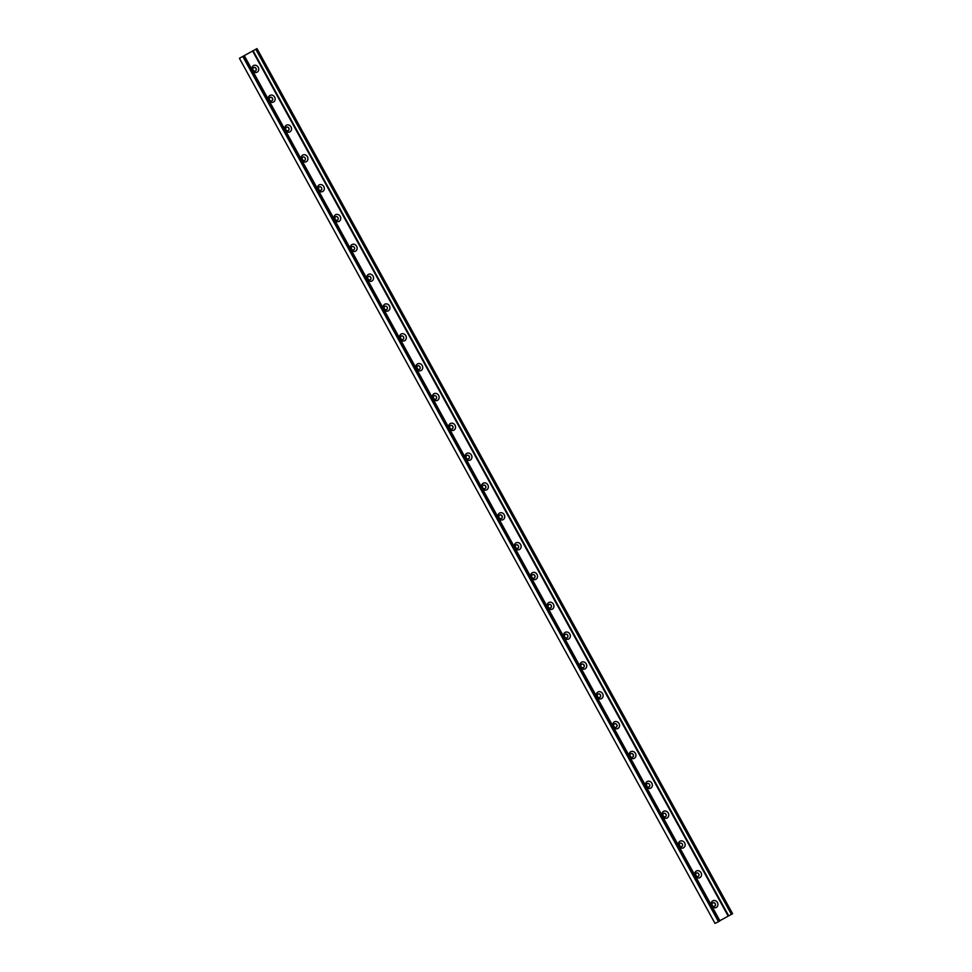 <?xml version="1.0" encoding="UTF-8"?>
<svg xmlns="http://www.w3.org/2000/svg" width="972" height="972" viewBox="0 0 972 972"><rect width="100%" height="100%" fill="white"/><g stroke="black" fill="none" stroke-linecap="round" stroke-linejoin="round"><path stroke-width="1.46" d="M717.421 902.526A3.742 3.305 -116.1 0 1 714.663 907.812A3.742 3.305 -116.1 0 1 711.54 902.125A3.742 3.305 -116.1 0 1 717.421 902.526M715.246 903.693A1.92 1.689 63.9 0 0 712.294 905.369A1.92 1.689 63.9 0 0 715.246 903.693M698.188 876.428A1.92 1.689 63.9 0 0 696.499 872.99A1.92 1.689 63.9 0 0 698.212 876.416A1.92 1.689 63.9 0 0 696.523 872.978M714.59 906.269A1.92 1.689 63.9 0 0 712.901 902.83M701.019 872.686A3.742 3.305 -116.1 0 1 698.261 877.983A3.742 3.305 -116.1 0 1 695.138 872.297A3.742 3.305 -116.1 0 1 701.019 872.686M681.809 846.588A1.92 1.689 63.9 0 0 680.133 843.149A1.92 1.689 63.9 0 0 681.809 846.588A1.92 1.689 63.9 0 0 680.096 843.161M684.616 842.858A3.742 3.305 -116.1 0 1 681.858 848.155A3.742 3.305 -116.1 0 1 678.735 842.469A3.742 3.305 -116.1 0 1 684.616 842.858M665.419 816.759A1.92 1.689 63.9 0 0 663.73 813.321A1.92 1.689 63.9 0 0 665.419 816.759A1.92 1.689 63.9 0 0 663.706 813.333M668.226 813.029A3.742 3.305 -116.1 0 1 665.468 818.315A3.742 3.305 -116.1 0 1 662.333 812.628A3.742 3.305 -116.1 0 1 668.226 813.029M649.017 786.931A1.92 1.689 63.9 0 0 647.328 783.493A1.92 1.689 63.9 0 0 649.017 786.931A1.92 1.689 63.9 0 0 647.303 783.505M651.823 783.201A3.742 3.305 -116.1 0 1 649.065 788.486A3.742 3.305 -116.1 0 1 645.943 782.8A3.742 3.305 -116.1 0 1 651.823 783.201M632.59 757.103A1.92 1.689 63.9 0 0 630.901 753.664M633.246 754.539A1.92 1.689 63.9 0 0 630.293 756.216A1.92 1.689 63.9 0 0 633.246 754.539M635.421 753.361A3.742 3.305 -116.1 0 1 632.663 758.658A3.742 3.305 -116.1 0 1 629.54 752.972A3.742 3.305 -116.1 0 1 635.421 753.361M616.187 727.275A1.92 1.689 63.9 0 0 614.498 723.836M616.843 724.711A1.92 1.689 63.9 0 0 613.903 726.376A1.92 1.689 63.9 0 0 616.843 724.711M619.018 723.533A3.742 3.305 -116.1 0 1 616.26 728.83A3.742 3.305 -116.1 0 1 613.138 723.144A3.742 3.305 -116.1 0 1 619.018 723.533M599.785 697.446A1.92 1.689 63.9 0 0 598.096 694.008M600.441 694.883A1.92 1.689 63.9 0 0 597.501 696.547A1.92 1.689 63.9 0 0 600.441 694.883M602.616 693.704A3.742 3.305 -116.1 0 1 599.87 698.99A3.742 3.305 -116.1 0 1 596.735 693.315A3.742 3.305 -116.1 0 1 602.616 693.704M583.394 667.618A1.92 1.689 63.9 0 0 581.706 664.18M584.051 665.042A1.92 1.689 63.9 0 0 581.098 666.719A1.92 1.689 63.9 0 0 584.051 665.042M586.225 663.876A3.742 3.305 -116.1 0 1 583.467 669.161A3.742 3.305 -116.1 0 1 580.345 663.475A3.742 3.305 -116.1 0 1 586.225 663.876M566.992 637.79A1.92 1.689 63.9 0 0 565.303 634.339M567.648 635.214A1.92 1.689 63.9 0 0 564.696 636.891A1.92 1.689 63.9 0 0 567.648 635.214M569.823 634.036A3.742 3.305 -116.1 0 1 567.065 639.333A3.742 3.305 -116.1 0 1 563.942 633.647A3.742 3.305 -116.1 0 1 569.823 634.036M550.589 607.95A1.92 1.689 63.9 0 0 548.901 604.511M551.245 605.386A1.92 1.689 63.9 0 0 548.305 607.05A1.92 1.689 63.9 0 0 551.245 605.386M553.42 604.207A3.742 3.305 -116.1 0 1 550.662 609.505A3.742 3.305 -116.1 0 1 547.54 603.819A3.742 3.305 -116.1 0 1 553.42 604.207M534.187 578.121A1.92 1.689 63.9 0 0 532.498 574.683M534.843 575.558A1.92 1.689 63.9 0 0 531.903 577.222A1.92 1.689 63.9 0 0 534.843 575.558M537.018 574.379A3.742 3.305 -116.1 0 1 534.26 579.664A3.742 3.305 -116.1 0 1 531.137 573.99A3.742 3.305 -116.1 0 1 537.018 574.379M517.784 548.293A1.92 1.689 63.9 0 0 516.108 544.855A1.92 1.689 63.9 0 0 517.821 548.281A1.92 1.689 63.9 0 0 516.132 544.842M520.628 544.551A3.742 3.305 -116.1 0 1 517.869 549.836A3.742 3.305 -116.1 0 1 514.747 544.15A3.742 3.305 -116.1 0 1 520.628 544.551M501.394 518.465A1.92 1.689 63.9 0 0 499.705 515.026M502.05 515.889A1.92 1.689 63.9 0 0 499.098 517.566A1.92 1.689 63.9 0 0 502.05 515.889M504.225 514.723A3.742 3.305 -116.1 0 1 501.467 520.008A3.742 3.305 -116.1 0 1 498.344 514.322A3.742 3.305 -116.1 0 1 504.225 514.723M484.992 488.624A1.92 1.689 63.9 0 0 483.303 485.186M485.648 486.061A1.92 1.689 63.9 0 0 482.695 487.725A1.92 1.689 63.9 0 0 485.648 486.061M487.823 484.882A3.742 3.305 -116.1 0 1 485.064 490.18A3.742 3.305 -116.1 0 1 481.942 484.493A3.742 3.305 -116.1 0 1 487.823 484.882M468.589 458.796A1.92 1.689 63.9 0 0 466.9 455.358M469.245 456.233A1.92 1.689 63.9 0 0 466.305 457.897A1.92 1.689 63.9 0 0 469.245 456.233M471.42 455.054A3.742 3.305 -116.1 0 1 468.662 460.351A3.742 3.305 -116.1 0 1 465.539 454.665A3.742 3.305 -116.1 0 1 471.42 455.054M452.187 428.968A1.92 1.689 63.9 0 0 450.498 425.529M452.843 426.404A1.92 1.689 63.9 0 0 449.902 428.069A1.92 1.689 63.9 0 0 452.843 426.404M455.03 425.226A3.742 3.305 -116.1 0 1 452.272 430.511A3.742 3.305 -116.1 0 1 449.137 424.825A3.742 3.305 -116.1 0 1 455.03 425.226M435.821 399.128A1.92 1.689 63.9 0 0 434.132 395.689A1.92 1.689 63.9 0 0 435.821 399.128A1.92 1.689 63.9 0 0 434.107 395.701M438.627 395.397A3.742 3.305 -116.1 0 1 435.869 400.683A3.742 3.305 -116.1 0 1 432.747 394.997A3.742 3.305 -116.1 0 1 438.627 395.397M419.394 369.299A1.92 1.689 63.9 0 0 417.705 365.861A1.92 1.689 63.9 0 0 419.418 369.287A1.92 1.689 63.9 0 0 417.729 365.849M422.225 365.557A3.742 3.305 -116.1 0 1 419.467 370.854A3.742 3.305 -116.1 0 1 416.344 365.168A3.742 3.305 -116.1 0 1 422.225 365.557M402.991 339.471A1.92 1.689 63.9 0 0 401.302 336.033A1.92 1.689 63.9 0 0 403.016 339.459A1.92 1.689 63.9 0 0 401.327 336.02M405.822 335.729A3.742 3.305 -116.1 0 1 403.064 341.026A3.742 3.305 -116.1 0 1 399.942 335.34A3.742 3.305 -116.1 0 1 405.822 335.729M386.589 309.643A1.92 1.689 63.9 0 0 384.9 306.204A1.92 1.689 63.9 0 0 386.613 309.631A1.92 1.689 63.9 0 0 384.936 306.192M389.42 305.901A3.742 3.305 -116.1 0 1 386.662 311.186A3.742 3.305 -116.1 0 1 383.539 305.512A3.742 3.305 -116.1 0 1 389.42 305.901M370.186 279.815A1.92 1.689 63.9 0 0 368.51 276.376A1.92 1.689 63.9 0 0 370.223 279.802A1.92 1.689 63.9 0 0 368.534 276.364M373.029 276.072A3.742 3.305 -116.1 0 1 370.271 281.358A3.742 3.305 -116.1 0 1 367.149 275.671A3.742 3.305 -116.1 0 1 373.029 276.072M353.796 249.974A1.92 1.689 63.9 0 0 352.107 246.536A1.92 1.689 63.9 0 0 353.82 249.962A1.92 1.689 63.9 0 0 352.131 246.524M356.627 246.232A3.742 3.305 -116.1 0 1 353.869 251.529A3.742 3.305 -116.1 0 1 350.746 245.843A3.742 3.305 -116.1 0 1 356.627 246.232M337.393 220.146A1.92 1.689 63.9 0 0 335.705 216.707A1.92 1.689 63.9 0 0 337.418 220.134A1.92 1.689 63.9 0 0 335.729 216.695M340.224 216.404A3.742 3.305 -116.1 0 1 337.466 221.701A3.742 3.305 -116.1 0 1 334.344 216.015A3.742 3.305 -116.1 0 1 340.224 216.404M320.991 190.318A1.92 1.689 63.9 0 0 319.302 186.879A1.92 1.689 63.9 0 0 321.015 190.305A1.92 1.689 63.9 0 0 319.326 186.867M323.822 186.575A3.742 3.305 -116.1 0 1 321.064 191.861A3.742 3.305 -116.1 0 1 317.941 186.187A3.742 3.305 -116.1 0 1 323.822 186.575M304.625 160.477A1.92 1.689 63.9 0 0 302.936 157.039A1.92 1.689 63.9 0 0 304.625 160.477A1.92 1.689 63.9 0 0 302.912 157.051M307.431 156.747A3.742 3.305 -116.1 0 1 304.673 162.032A3.742 3.305 -116.1 0 1 301.539 156.346A3.742 3.305 -116.1 0 1 307.431 156.747M288.222 130.649A1.92 1.689 63.9 0 0 286.533 127.198A1.92 1.689 63.9 0 0 288.222 130.649A1.92 1.689 63.9 0 0 286.509 127.223M291.029 126.919A3.742 3.305 -116.1 0 1 288.271 132.204A3.742 3.305 -116.1 0 1 285.148 126.518A3.742 3.305 -116.1 0 1 291.029 126.919M271.796 100.821A1.92 1.689 63.9 0 0 270.107 97.382M272.452 98.257A1.92 1.689 63.9 0 0 269.499 99.922A1.92 1.689 63.9 0 0 272.452 98.257M274.626 97.079A3.742 3.305 -116.1 0 1 271.868 102.376A3.742 3.305 -116.1 0 1 268.746 96.69A3.742 3.305 -116.1 0 1 274.626 97.079M244.361 55.769L719.948 920.873L718.478 921.699L715.003 923.4L239.404 58.296L256.997 48.6L239.452 58.284M732.596 913.704L256.997 48.6L732.596 913.704L719.851 920.703M255.393 70.992A1.92 1.689 63.9 0 0 253.704 67.554M731.406 914.385L255.806 49.28M258.224 67.25A3.742 3.305 -116.1 0 1 255.466 72.536A3.742 3.305 -116.1 0 1 252.343 66.861A3.742 3.305 -116.1 0 1 258.224 67.25M256.049 68.429A1.92 1.689 63.9 0 0 253.109 70.093A1.92 1.689 63.9 0 0 256.049 68.429M732.414 913.802L256.827 48.709M718.94 921.444L243.34 56.352M718.478 921.699L242.891 56.595M728.648 915.733L253.048 50.629M728.137 916.013L252.55 50.909M239.404 58.296L715.003 923.4"/></g></svg>
